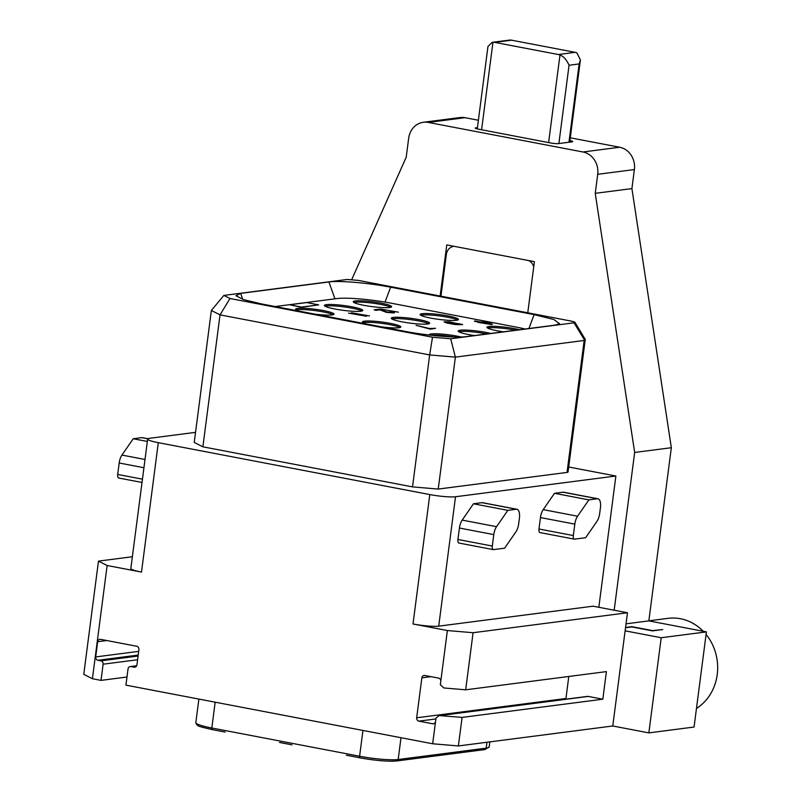 <?xml version="1.0" encoding="UTF-8"?>
<svg xmlns="http://www.w3.org/2000/svg" width="801" height="801" viewBox="0 0 801 801"><rect width="100%" height="100%" fill="white"/><g stroke="black" fill="none" stroke-linecap="round" stroke-linejoin="round"><path stroke-width="1.2" d="M453.977 323.674L459.313 323.824L460.655 324.355L458.953 324.575L453.837 323.594L459.313 323.824M459.293 324.015L460.495 324.465M455.008 323.093L449.651 321.792L444.044 321.812L457.311 324.665L462.247 324.385L455.008 323.093M446.928 321.912L452.144 322.413L453.346 322.953L452.575 323.173L447.358 322.673L446.157 322.132L447.859 321.912M525.116 329.001A40.621 5.096 7.4 0 0 516.345 327.128L390.898 303.148A40.621 5.096 7.4 0 0 336.901 298.573L275.224 306.543M315.003 314.152A19.344 2.433 7.4 0 0 333.967 314.162A19.344 2.433 7.4 0 0 323.314 310.568A19.344 2.433 7.4 0 0 295.609 309.186A19.344 2.433 7.4 0 0 299.374 311.158M335.088 309.046A19.344 2.433 7.4 0 0 362.803 310.438A19.344 2.433 7.4 0 0 352.15 306.843A19.344 2.433 7.4 0 0 324.435 305.451A19.344 2.433 7.4 0 0 335.088 309.046M363.914 305.321A19.344 2.433 7.4 0 0 391.629 306.703A19.344 2.433 7.4 0 0 380.976 303.108A19.344 2.433 7.4 0 0 353.261 301.727A19.344 2.433 7.4 0 0 363.914 305.321M381.857 326.928A19.344 2.433 7.4 0 0 400.81 326.938A19.344 2.433 7.4 0 0 390.157 323.344A19.344 2.433 7.4 0 0 362.452 321.962A19.344 2.433 7.4 0 0 366.217 323.934M401.932 321.822A19.344 2.433 7.4 0 0 429.646 323.214A19.344 2.433 7.4 0 0 418.993 319.619A19.344 2.433 7.4 0 0 391.278 318.227A19.344 2.433 7.4 0 0 401.932 321.822M430.758 318.097A19.344 2.433 7.4 0 0 458.472 319.489A19.344 2.433 7.4 0 0 447.819 315.894A19.344 2.433 7.4 0 0 420.114 314.503A19.344 2.433 7.4 0 0 430.758 318.097M460.955 336.961A19.344 2.433 7.4 0 0 457.011 336.12A19.344 2.433 7.4 0 0 429.296 334.738A19.344 2.433 7.4 0 0 429.406 335.058M490.693 333.456A19.344 2.433 7.4 0 0 485.837 332.395A19.344 2.433 7.4 0 0 458.122 331.003A19.344 2.433 7.4 0 0 468.775 334.598A19.344 2.433 7.4 0 0 474.462 335.559M519.529 329.732A19.344 2.433 7.4 0 0 514.663 328.67A19.344 2.433 7.4 0 0 486.958 327.279A19.344 2.433 7.4 0 0 497.611 330.873A19.344 2.433 7.4 0 0 503.288 331.824M289.592 304.78L301.597 307.264L318.678 304.871L306.653 302.568L289.592 304.78L301.627 307.073L318.678 304.871M416.099 325.316L430.417 329.151L435.554 328.3L429.466 328.5L416.099 325.316L430.437 328.961L435.554 328.3M444.044 321.812L446.618 322.963L455.168 324.545L462.628 324.685M474.462 321.071L479.579 322.052L478.127 322.423L491.614 324.545L492.495 324.245L486.037 321.912L480.43 321.942L475.313 320.961L474.432 321.261L478.968 322.122M351.369 312.76L369.401 315.934M348.525 313.121L366.558 316.295M380.365 309.006L398.407 312.18M374.117 309.817L375.919 310.357L379.894 309.837L386.523 312.38L393.972 312.941L394.633 312.55L393.571 311.99L387.394 312.08L379.233 309.156L374.117 309.817L379.924 309.647L386.543 312.19L394.633 312.55M391.539 311.779L392.47 312.31M261.426 303.909L243.464 299.584L235.925 295.719L240.65 293.376L328.931 281.962C339.304 280.44 368.891 282.943 390.648 287.199L534.127 314.623L553.841 319.529L559.519 323.654L554.903 325.156L466.623 336.57C456.25 338.092 426.663 335.579 404.905 331.334L261.426 303.909M223.859 295.409L229.987 298.513L432.51 337.221L450.693 338.763L574.027 322.813C576.109 322.463 574.858 321.832 570.282 320.921L358.337 280.4L347.203 279.459L223.859 295.409L211.364 310.478L194.232 442.432L202.883 446.818L220.025 314.863L211.364 310.478M450.693 338.763L455.379 357.116L584.169 340.465L584.66 340.245L574.027 322.813L574.978 322.342L585.261 339.424L568.039 472.019A9.672 1.212 -172.6 0 1 567.038 472.42L438.237 489.071L455.379 357.116L429.666 354.933L432.51 337.221M229.987 298.513L220.025 314.863L429.666 354.933L412.525 486.888L202.883 446.818M438.237 489.071L412.525 486.888M584.66 340.245L585.261 339.424M473.081 632.72L465.671 689.811L443.814 687.959L440.33 684.775L447.369 630.537L473.081 632.72L627.473 612.755L593.1 606.187L438.718 626.152A19.344 2.433 -172.6 0 1 413.006 623.969L429.807 494.567A19.344 2.433 7.4 0 0 455.519 496.75L615.879 476.014L598.828 607.288M429.807 494.567L158.308 442.673L141.497 572.074A19.344 2.433 -172.6 0 1 130.843 568.48L147.654 439.078A19.344 2.433 7.4 0 0 158.308 442.673M195.534 432.35L149.647 438.287A19.344 2.433 7.4 0 0 147.654 439.078M568.69 466.993L615.879 476.014M554.512 493.306L588.875 499.874L577.581 516.204A9.672 4.125 100.8 0 0 574.828 524.124L573.336 535.559A3.865 1.652 100.8 0 0 574.317 539.143A3.865 1.652 100.8 0 0 574.547 539.143L585.641 537.711L596.935 521.381A9.672 4.125 100.8 0 0 599.689 513.461L600.44 507.734A9.672 4.125 100.8 0 0 597.987 498.783A9.672 4.125 100.8 0 0 597.406 498.773L563.043 492.204L554.512 493.306L543.218 509.636A9.672 4.125 -79.2 0 0 540.455 517.556L538.973 528.99A3.865 1.652 -79.2 0 0 539.954 532.575A3.865 1.652 -79.2 0 0 540.184 532.575M563.043 492.204A9.672 4.125 -79.2 0 1 563.624 492.214L597.987 498.783M473.481 503.779L507.844 510.347L496.55 526.678A9.672 4.125 100.8 0 0 493.796 534.607L492.305 546.042A3.865 1.652 100.8 0 0 493.286 549.616A3.865 1.652 100.8 0 0 493.526 549.626L504.61 548.194L515.904 531.864A9.672 4.125 100.8 0 0 518.658 523.934L519.408 518.207A9.672 4.125 100.8 0 0 516.955 509.266A9.672 4.125 100.8 0 0 516.375 509.246L482.012 502.678L473.481 503.779L462.187 520.109A9.672 4.125 -79.2 0 0 459.424 528.039L457.942 539.473A3.865 1.652 -79.2 0 0 458.923 543.048A3.865 1.652 -79.2 0 0 459.153 543.058M482.012 502.678A9.672 4.125 -79.2 0 1 482.592 502.698L516.955 509.266M440.76 681.451A2.904 2.603 -97.4 0 0 438.558 678.097L424.81 675.473A2.904 2.603 -97.4 0 0 421.857 677.836L416.67 717.796A2.904 2.603 -97.4 0 0 418.873 721.14L432.62 723.774A2.904 2.603 -97.4 0 0 435.574 721.411L436.004 718.076L439.128 715.573L462.087 717.406L602.823 699.203L606.407 671.608L465.671 689.811M141.497 572.074L107.134 565.506L92.425 678.737L101.016 680.379L103.119 664.199A2.904 2.603 -97.4 0 0 100.906 660.855L97.902 660.284A2.904 2.603 -97.4 0 1 95.699 656.93L97.672 641.711A2.904 2.603 -97.4 0 1 100.626 639.348L136.711 646.247A2.904 2.603 -97.4 0 1 138.913 649.591L136.941 664.82A2.904 2.603 -97.4 0 1 133.987 667.173L130.984 666.602A2.904 2.603 -97.4 0 0 128.03 668.965L125.927 685.135L432.66 743.769L435.574 721.411M447.369 630.537L413.006 623.969M432.66 743.769L458.382 745.951L612.765 725.986L648.85 732.885L661.205 637.736L625.12 630.838L627.473 612.755M626.032 623.839L648.85 620.885L706.412 631.889L694.056 727.038L648.85 732.885M661.205 637.736L706.412 631.889M625.521 627.754L631.879 626.933L652.495 630.878L662.727 629.556L652.495 630.597L631.869 626.662L625.561 627.473M570.292 137.812L619.664 147.244A19.344 17.322 82.6 0 1 634.382 169.562L597.706 174.308L595.233 193.331L634.662 452.455L614.177 610.212M634.662 452.455L671.338 447.709L648.85 620.885M351.779 279.499L406.207 157.206L408.68 138.172A19.344 17.322 -97.4 0 1 423.379 122.273A19.344 17.322 -97.4 0 1 428.335 122.433L582.988 151.99A19.344 17.322 -97.4 0 1 597.706 174.308M527.769 312.79L534.407 261.667L446.768 244.916L440.129 296.04M92.425 678.737L83.765 674.352L98.473 561.121L132.365 556.735M101.016 680.379L126.989 677.015M423.379 122.273L460.064 117.537A19.344 17.322 82.6 0 1 465.011 117.687L478.387 120.24M634.382 169.562L631.909 188.595L671.338 447.709M454.157 246.328A9.672 8.661 -97.4 0 0 453.736 246.368A9.672 8.661 -97.4 0 0 446.387 254.317L440.95 296.2M533.726 266.863A9.672 8.661 -97.4 0 0 528.65 260.565M477.426 127.649L475.854 127.85A5.807 0.731 7.4 0 0 475.253 128.09A5.807 0.731 7.4 0 0 478.447 129.161L550.617 142.958A5.807 0.731 7.4 0 0 558.337 143.619L572.154 141.827A5.807 0.731 7.4 0 0 572.755 141.587A5.807 0.731 7.4 0 0 569.932 140.586M595.233 193.331L631.909 188.595M575.178 52.335L511.599 40.19A9.672 8.661 82.6 0 0 509.857 40.05L492.965 42.233A9.672 8.661 82.6 0 1 494.708 42.373L558.287 54.528L575.178 52.335A9.672 8.661 -97.4 0 1 576.87 52.856L580.405 59.945L579.123 63.94L568.95 142.238M558.287 54.528A9.672 8.661 -97.4 0 1 559.979 55.049C563.473 56.21 566.497 59.604 569.06 65.241L579.123 63.94M492.255 42.293L487.969 46.438L477.266 128.911M612.765 725.986L625.12 630.838M458.382 745.951L462.087 717.406M439.128 715.573L587.473 696.389A2.904 2.603 82.6 0 1 588.214 696.419L602.823 699.203M568.79 676.475L565.937 698.492A2.904 2.603 -97.4 0 0 565.917 699.183M648.85 620.825L668.074 618.342A48.36 43.314 82.6 0 1 680.45 618.722A48.36 43.314 82.6 0 1 703.258 631.288M706.082 634.462A48.36 43.314 82.6 0 1 717.235 674.512A48.36 43.314 82.6 0 1 696.47 708.464M98.473 561.121L107.134 565.506M333.136 314.733A19.344 2.433 7.4 0 0 323.143 311.899A19.344 2.433 -172.6 0 0 296.27 309.947M361.962 311.008A19.344 2.433 7.4 0 0 351.969 308.175A19.344 2.433 -172.6 0 0 325.096 306.212M390.798 307.274A19.344 2.433 7.4 0 0 380.805 304.44A19.344 2.433 -172.6 0 0 353.922 302.488M457.641 320.05A19.344 2.433 7.4 0 0 447.649 317.226A19.344 2.433 -172.6 0 0 420.775 315.264M515.654 330.232A19.344 2.433 7.4 0 0 514.492 330.002A19.344 2.433 -172.6 0 0 487.619 328.04M212.696 729.681L212.365 729.611A1.742 0.741 -79.2 0 1 212.255 729.611L225.131 732.074M279.539 742.457L291.975 744.85M346.382 755.233L359.939 757.826M431.228 335.259A19.344 2.433 -172.6 0 1 453.987 336.951M399.979 327.509A19.344 2.433 7.4 0 0 389.987 324.675A19.344 2.433 -172.6 0 0 363.113 322.723M486.828 333.957A19.344 2.433 7.4 0 0 485.666 333.727A19.344 2.433 -172.6 0 0 458.783 331.774M428.805 323.784A19.344 2.433 7.4 0 0 418.823 320.951A19.344 2.433 -172.6 0 0 391.939 318.988M143.93 467.734L119.189 462.998L117.697 474.432A3.865 1.652 -79.2 0 0 118.678 478.017A3.865 1.652 -79.2 0 0 118.908 478.017M119.189 462.998A9.672 4.125 -79.2 0 1 121.942 455.078L133.236 438.748L147.344 441.441M147.835 438.808L141.767 437.646A9.672 4.125 -79.2 0 1 142.348 437.656L147.935 438.728M141.767 437.646L133.236 438.748M597.406 498.773L588.875 499.874M516.375 509.246L507.844 510.347M491.614 324.545L492.495 324.245M481.751 322.653L491.644 324.355M480.33 322.843L481.771 322.463M478.157 322.232L480.35 322.653M485.046 322.042L489.571 323.684L482.623 322.352L485.046 322.042L488.41 323.464M483.203 322.473L485.016 322.232M447.839 322.102L453.236 323.033M446.237 322.242L446.898 322.102M240.65 293.376L242.783 299.364M584.169 340.465L567.038 472.42M438.718 626.152L455.519 496.75M465.011 117.687L428.335 122.433M619.664 147.244L582.988 151.99M558.888 143.539L569.06 65.241M559.979 55.049L548.615 142.578M492.965 42.233L481.601 129.762M511.599 40.19L494.708 42.373M475.854 127.85L475.774 128.47M440.23 715.553L588.214 696.419M432.62 723.774L434.072 723.583M418.873 721.14L435.894 718.948M416.67 717.796L565.937 698.492M421.857 677.836L430.988 676.655M103.119 664.199L137.592 659.744M100.906 660.855L138.072 656.049M97.902 660.284L138.203 655.068M95.699 656.93L138.683 651.373M97.672 641.711L106.803 640.53M133.987 667.173L135.439 666.993M130.984 666.602L136.591 665.871M489.852 741.886L489.191 746.943L484.865 749.566L396.845 760.95A1.742 1.562 -97.4 0 1 396.395 760.94A27.274 3.424 -172.6 0 1 360.14 757.856A1.742 0.741 -79.2 0 1 360.039 757.856A1.742 0.741 -79.2 0 1 359.599 756.244L211.814 727.999A29.016 3.645 -172.6 0 1 195.834 722.612L196.676 724.715C199.669 726.016 193.842 725.416 212.255 729.611A1.742 0.741 -79.2 0 1 211.814 727.999L215.169 702.197M486.958 742.257L486.197 748.134L398.167 759.518A29.016 3.645 -172.6 0 1 359.599 756.244L362.953 730.442M401.001 737.721L398.167 759.518A1.742 1.562 -97.4 0 1 396.845 760.95C387.934 761.651 375.669 760.62 360.039 757.856L358.818 757.626M489.191 746.943A29.016 3.645 -172.6 0 1 486.197 748.134A1.742 1.562 -97.4 0 1 484.865 749.566M142.448 479.168L117.697 474.432M145.001 459.484L121.942 455.078M577.581 516.204L543.218 509.636M574.828 524.124L540.455 517.556M573.336 535.559L538.973 528.99M496.55 526.678L462.187 520.109M493.796 534.607L459.424 528.039M492.305 546.042L457.942 539.473M534.127 314.623L528.91 328.51M390.648 287.199L385.041 302.097M328.931 281.962L334.938 298.823M580.405 59.945L569.721 142.137M136.661 665.751L130.243 666.582M198.888 699.083L195.834 722.612M142.017 482.472L118.678 478.017M574.317 539.143L539.954 532.575M493.286 549.616L458.923 543.048"/></g></svg>
